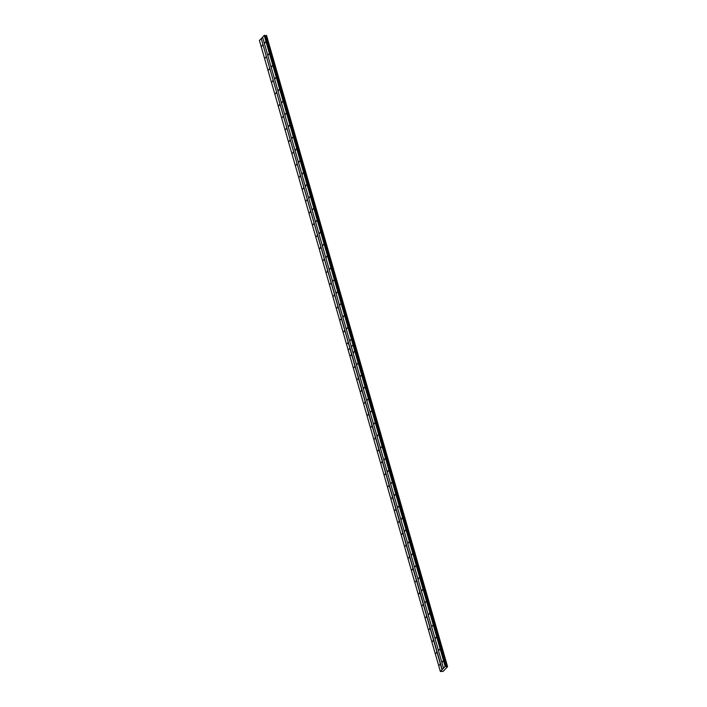 <?xml version="1.0" encoding="UTF-8"?>
<svg xmlns="http://www.w3.org/2000/svg" width="707" height="707" viewBox="0 0 707 707"><rect width="100%" height="100%" fill="white"/><g stroke="black" fill="none" stroke-linecap="round" stroke-linejoin="round"><path stroke-width="1.06" d="M265.779 57.037L265.452 57.974L265.779 57.037M269.19 68.941L268.863 69.878L269.19 68.941M272.61 80.845L272.275 81.782L272.61 80.845M276.022 92.75L275.695 93.686L276.022 92.75M279.433 104.654L279.106 105.599L279.433 104.654M282.844 116.567L282.517 117.503L282.844 116.567M286.264 128.471L285.928 129.408L286.264 128.471M289.676 140.375L289.349 141.312L289.676 140.375M293.087 152.279L292.76 153.216L293.087 152.279M296.507 164.183L296.171 165.12L296.507 164.183M299.918 176.087L299.591 177.033L299.918 176.087M303.33 188L303.003 188.937L303.33 188M306.75 199.904L306.414 200.841L306.75 199.904M310.161 211.808L309.834 212.745L310.161 211.808M313.572 223.712L313.245 224.649L313.572 223.712M316.983 235.617L316.656 236.562L316.983 235.617M320.404 247.53L320.068 248.466L320.404 247.53M323.815 259.434L323.488 260.37L323.815 259.434M327.226 271.338L326.899 272.275L327.226 271.338M330.646 283.242L330.31 284.179L330.646 283.242M334.058 295.146L333.731 296.083L334.058 295.146M337.469 307.05L337.142 307.996L337.469 307.05M340.889 318.963L340.553 319.9L340.889 318.963M344.3 330.867L343.973 331.804L344.3 330.867M347.711 342.771L347.384 343.708L347.711 342.771M262.368 45.124L262.032 46.07L262.368 45.124M268.722 53.944L268.386 54.881L268.722 53.944M272.133 65.848L271.806 66.785L272.133 65.848M275.544 77.752L275.217 78.689L275.544 77.752M278.965 89.656L278.629 90.593L278.965 89.656M282.376 101.561L282.049 102.506L282.376 101.561M285.787 113.474L285.46 114.41L285.787 113.474M289.198 125.378L288.871 126.314L289.198 125.378M292.618 137.282L292.283 138.219L292.618 137.282M296.03 149.186L295.703 150.123L296.03 149.186M299.441 161.09L299.114 162.027L299.441 161.09M302.861 172.994L302.525 173.94L302.861 172.994M306.272 184.907L305.945 185.844L306.272 184.907M309.684 196.811L309.357 197.748L309.684 196.811M313.104 208.715L312.768 209.652L313.104 208.715M316.515 220.619L316.179 221.556L316.515 220.619M319.926 232.523L319.599 233.469L319.926 232.523M323.338 244.436L323.011 245.373L323.338 244.436M326.758 256.341L326.422 257.277L326.758 256.341M330.169 268.245L329.842 269.181L330.169 268.245M333.58 280.149L333.253 281.086L333.58 280.149M337 292.053L336.665 292.99L337 292.053M340.412 303.957L340.085 304.903L340.412 303.957M343.823 315.87L343.496 316.807L343.823 315.87M347.234 327.774L346.907 328.711L347.234 327.774M350.654 339.678L350.318 340.615L350.654 339.678M265.302 42.031L264.975 42.977L265.302 42.031M351.123 354.675L350.796 355.612L351.123 354.675M354.543 366.58L354.207 367.516L354.543 366.58M357.954 378.484L357.627 379.429L357.954 378.484M361.365 390.397L361.038 391.333L361.365 390.397M364.785 402.301L364.45 403.237L364.785 402.301M368.197 414.205L367.87 415.142L368.197 414.205M371.608 426.109L371.281 427.046L371.608 426.109M375.019 438.013L374.692 438.959L375.019 438.013M378.439 449.926L378.104 450.863L378.439 449.926M381.851 461.83L381.524 462.767L381.851 461.83M385.262 473.734L384.935 474.671L385.262 473.734M388.682 485.638L388.346 486.575L388.682 485.638M392.093 497.542L391.766 498.479L392.093 497.542M395.505 509.447L395.178 510.392L395.505 509.447M398.925 521.359L398.589 522.296L398.925 521.359M402.336 533.264L402.009 534.2L402.336 533.264M405.747 545.168L405.42 546.104L405.747 545.168M409.159 557.072L408.832 558.009L409.159 557.072M412.579 568.976L412.243 569.913L412.579 568.976M415.99 580.889L415.663 581.826L415.99 580.889M419.401 592.793L419.074 593.73L419.401 592.793M422.821 604.697L422.486 605.634L422.821 604.697M426.233 616.601L425.906 617.538L426.233 616.601M429.644 628.505L429.317 629.442L429.644 628.505M433.064 640.409L432.728 641.355L433.064 640.409M436.475 652.322L436.148 653.259L436.475 652.322M439.887 664.227L439.56 665.163L439.887 664.227M354.066 351.582L353.739 352.519L354.066 351.582M357.477 363.486L357.15 364.423L357.477 363.486M360.897 375.39L360.561 376.336L360.897 375.39M364.308 387.303L363.981 388.24L364.308 387.303M367.72 399.208L367.393 400.144L367.72 399.208M371.14 411.112L370.804 412.048L371.14 411.112M374.551 423.016L374.224 423.953L374.551 423.016M377.962 434.92L377.635 435.865L377.962 434.92M381.373 446.833L381.046 447.77L381.373 446.833M384.794 458.737L384.458 459.674L384.794 458.737M388.205 470.641L387.878 471.578L388.205 470.641M391.616 482.545L391.289 483.482L391.616 482.545M395.036 494.449L394.7 495.386L395.036 494.449M398.448 506.353L398.121 507.299L398.448 506.353M401.859 518.266L401.532 519.203L401.859 518.266M405.279 530.17L404.943 531.107L405.279 530.17M408.69 542.075L408.363 543.011L408.69 542.075M412.101 553.979L411.774 554.915L412.101 553.979M415.513 565.883L415.186 566.828L415.513 565.883M418.933 577.796L418.597 578.733L418.933 577.796M422.344 589.7L422.017 590.637L422.344 589.7M425.755 601.604L425.428 602.541L425.755 601.604M429.176 613.508L428.84 614.445L429.176 613.508M432.587 625.412L432.26 626.349L432.587 625.412M435.998 637.316L435.671 638.262L435.998 637.316M439.418 649.229L439.082 650.166L439.418 649.229M442.829 661.133L442.494 662.07L442.829 661.133M442.211 669.653L440.355 671.473L443.068 671.438L447.575 666.692L445.171 666.418L442.211 669.653L261.272 38.655L262.589 37.268M265.054 35.721L266.512 35.491L447.443 666.489M266.548 35.633L447.575 666.692M261.095 38.717L259.425 40.476L348.197 350.036L349.894 348.251L261.272 38.655M445.887 666.374L264.957 35.377L264.232 35.412L262.562 37.171L443.501 668.177M442.025 669.723L349.859 348.295M264.232 35.412L353.032 344.954L351.335 346.748L353.005 344.989L445.171 666.418M349.85 348.242L348.18 350M352.987 344.936L351.317 346.695M353.712 344.901L353.173 344.875L264.418 35.35M265.461 35.739L446.4 666.736M440.355 671.473L348.189 350.045L349.894 348.251M445.348 666.348L353.182 344.919L353.721 344.945L353.182 344.919M447.549 666.648L266.619 35.65M265.814 35.615L446.744 666.613M266.203 35.474L447.133 666.48M447.416 666.445L266.486 35.447M266.3 35.438L447.239 666.436"/></g></svg>
